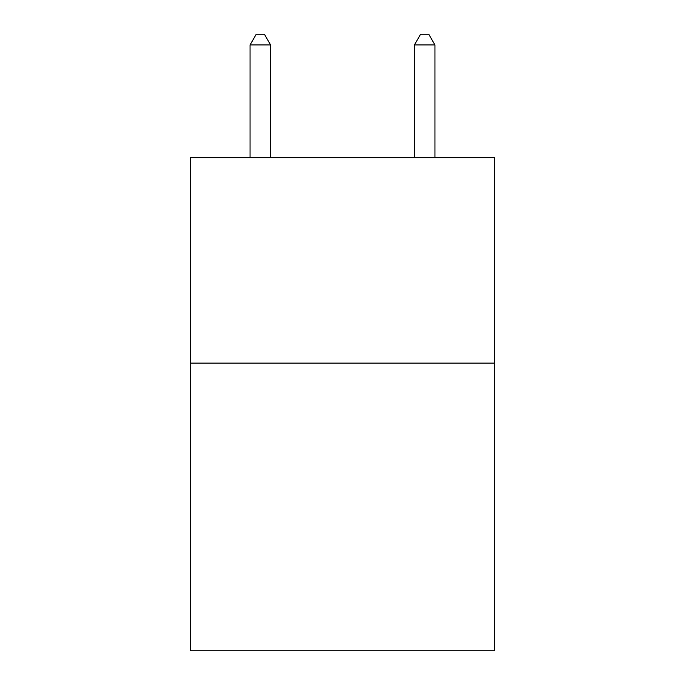<?xml version="1.0" encoding="UTF-8"?>
<svg xmlns="http://www.w3.org/2000/svg" width="685" height="685" viewBox="0 0 685 685"><rect width="100%" height="100%" fill="white"/><g stroke="black" fill="none" stroke-linecap="round" stroke-linejoin="round"><path stroke-width="1.03" d="M494.527 363.127L494.527 650.75L190.473 650.75L190.473 157.678L494.527 157.678L494.527 363.127L190.473 363.127M270.592 157.678L270.592 44.936L250.051 44.936L250.051 157.678M250.051 44.936L256.216 34.25L264.427 34.25L270.592 44.936M434.949 157.678L434.949 44.936L414.408 44.936L414.408 157.678M414.408 44.936L420.573 34.25L428.784 34.25L434.949 44.936"/></g></svg>
